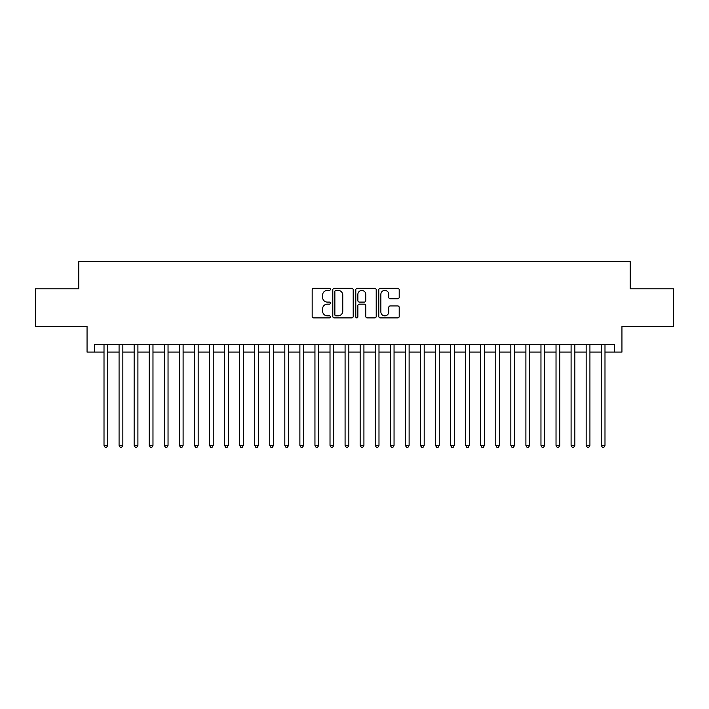<?xml version="1.0" encoding="UTF-8"?>
<svg xmlns="http://www.w3.org/2000/svg" width="709" height="709" viewBox="0 0 709 709"><rect width="100%" height="100%" fill="white"/><g stroke="black" fill="none" stroke-linecap="round" stroke-linejoin="round"><path stroke-width="1.06" d="M330.394 289.369A1.037 1.037 0 0 0 329.357 288.333L313.644 288.333A1.48 1.48 0 0 0 312.164 289.813L312.164 316.427A1.48 1.48 0 0 0 313.644 317.907L329.357 317.907A1.037 1.037 0 0 0 330.394 316.879A1.037 1.037 0 0 0 329.357 315.842L327.328 315.842A4.733 4.733 0 0 1 322.595 311.109L322.595 308.885A4.733 4.733 0 0 1 327.328 304.152L329.357 304.152A1.037 1.037 0 0 0 330.394 303.124A1.037 1.037 0 0 0 329.357 302.087L327.328 302.087A4.733 4.733 0 0 1 322.595 297.355L322.595 295.13A4.733 4.733 0 0 1 327.328 290.398L329.357 290.398A1.037 1.037 0 0 0 330.394 289.369M397.722 298.755A1.48 1.48 0 0 0 399.202 297.275L399.202 289.813A1.48 1.48 0 0 0 397.722 288.333L380.272 288.333A1.48 1.48 0 0 0 378.792 289.813L378.792 316.427A1.48 1.48 0 0 0 380.272 317.907L397.722 317.907A1.48 1.48 0 0 0 399.202 316.427L399.202 307.414A1.48 1.48 0 0 0 397.722 305.933L390.251 305.933A1.48 1.48 0 0 0 388.771 307.414L388.771 311.88A3.953 3.953 0 0 1 384.819 315.842A3.953 3.953 0 0 1 380.866 311.88L380.866 294.359A3.953 3.953 0 0 1 384.819 290.398A3.953 3.953 0 0 1 388.771 294.359L388.771 297.275A1.48 1.48 0 0 0 390.251 298.755L397.722 298.755M94.589 352.089L94.589 344.556L614.411 344.556L614.411 352.089L621.944 352.089L621.944 326.477L673.55 326.477L673.55 288.802L630.23 288.802L630.23 261.683L78.77 261.683L78.77 288.802L35.45 288.802L35.45 326.477L87.056 326.477L87.056 352.089L104.01 352.089M353.206 289.813A1.48 1.48 0 0 0 351.726 288.333L334.276 288.333A1.48 1.48 0 0 0 332.796 289.813L332.796 316.427A1.48 1.48 0 0 0 334.276 317.907L351.726 317.907A1.48 1.48 0 0 0 353.206 316.427L353.206 289.813M357.274 288.333L374.724 288.333A1.48 1.48 0 0 1 376.204 289.813L376.204 316.427A1.48 1.48 0 0 1 374.724 317.907L367.253 317.907A1.48 1.48 0 0 1 365.773 316.427L365.773 305.632A1.48 1.48 0 0 0 364.302 304.152L359.348 304.152A1.48 1.48 0 0 0 357.868 305.632L357.868 316.879A1.037 1.037 0 0 1 356.831 317.907A1.037 1.037 0 0 1 355.794 316.879L355.794 289.813A1.48 1.48 0 0 1 357.274 288.333M107.777 352.089L119.077 352.089M122.843 352.089L134.143 352.089M137.909 352.089L149.209 352.089M152.976 352.089L164.275 352.089M168.042 352.089L179.342 352.089M183.108 352.089L194.408 352.089M198.174 352.089L209.474 352.089M213.241 352.089L224.54 352.089M228.316 352.089L239.615 352.089M243.382 352.089L254.682 352.089M258.448 352.089L269.748 352.089M273.514 352.089L284.814 352.089M288.581 352.089L299.88 352.089M303.647 352.089L314.947 352.089M318.713 352.089L330.013 352.089M333.779 352.089L345.079 352.089M348.846 352.089L360.154 352.089M363.921 352.089L375.221 352.089M378.987 352.089L390.287 352.089M394.053 352.089L405.353 352.089M409.12 352.089L420.419 352.089M424.186 352.089L435.486 352.089M439.252 352.089L450.552 352.089M454.318 352.089L465.618 352.089M469.385 352.089L480.684 352.089M484.46 352.089L495.759 352.089M499.526 352.089L510.826 352.089M514.592 352.089L525.892 352.089M529.658 352.089L540.958 352.089M544.725 352.089L556.024 352.089M559.791 352.089L571.091 352.089M574.857 352.089L586.157 352.089M589.923 352.089L601.223 352.089M604.99 352.089L614.411 352.089M335.906 290.398A1.037 1.037 0 0 0 334.87 291.434L334.87 314.805A1.037 1.037 0 0 0 335.906 315.842L338.042 315.842A4.733 4.733 0 0 0 342.775 311.109L342.775 295.13A4.733 4.733 0 0 0 338.042 290.398L335.906 290.398M365.773 294.43A3.953 3.953 0 0 0 361.82 290.477A3.953 3.953 0 0 0 357.868 294.43L357.868 300.607A1.48 1.48 0 0 0 359.348 302.087L364.302 302.087A1.48 1.48 0 0 0 365.773 300.607L365.773 294.43M107.777 344.556L107.777 445.358L104.01 445.358L104.01 344.556M107.777 445.358L106.642 447.317L105.136 447.317L104.01 445.358M122.843 344.556L122.843 445.358L119.077 445.358L119.077 344.556M122.843 445.358L121.709 447.317L120.202 447.317L119.077 445.358M137.909 344.556L137.909 445.358L134.143 445.358L134.143 344.556M137.909 445.358L136.775 447.317L135.268 447.317L134.143 445.358M152.976 344.556L152.976 445.358L149.209 445.358L149.209 344.556M152.976 445.358L151.841 447.317L150.335 447.317L149.209 445.358M168.042 344.556L168.042 445.358L164.275 445.358L164.275 344.556M168.042 445.358L166.916 447.317L165.41 447.317L164.275 445.358M183.108 344.556L183.108 445.358L179.342 445.358L179.342 344.556M183.108 445.358L181.983 447.317L180.476 447.317L179.342 445.358M198.174 344.556L198.174 445.358L194.408 445.358L194.408 344.556M198.174 445.358L197.049 447.317L195.542 447.317L194.408 445.358M213.241 344.556L213.241 445.358L209.474 445.358L209.474 344.556M213.241 445.358L212.115 447.317L210.608 447.317L209.474 445.358M228.316 344.556L228.316 445.358L224.54 445.358L224.54 344.556M228.316 445.358L227.181 447.317L225.675 447.317L224.54 445.358M243.382 344.556L243.382 445.358L239.615 445.358L239.615 344.556M243.382 445.358L242.248 447.317L240.741 447.317L239.615 445.358M258.448 344.556L258.448 445.358L254.682 445.358L254.682 344.556M258.448 445.358L257.314 447.317L255.807 447.317L254.682 445.358M273.514 344.556L273.514 445.358L269.748 445.358L269.748 344.556M273.514 445.358L272.38 447.317L270.873 447.317L269.748 445.358M288.581 344.556L288.581 445.358L284.814 445.358L284.814 344.556M288.581 445.358L287.446 447.317L285.94 447.317L284.814 445.358M303.647 344.556L303.647 445.358L299.88 445.358L299.88 344.556M303.647 445.358L302.521 447.317L301.015 447.317L299.88 445.358M318.713 344.556L318.713 445.358L314.947 445.358L314.947 344.556M318.713 445.358L317.588 447.317L316.081 447.317L314.947 445.358M333.779 344.556L333.779 445.358L330.013 445.358L330.013 344.556M333.779 445.358L332.654 447.317L331.147 447.317L330.013 445.358M348.846 344.556L348.846 445.358L345.079 445.358L345.079 344.556M348.846 445.358L347.72 447.317L346.214 447.317L345.079 445.358M363.921 344.556L363.921 445.358L360.154 445.358L360.154 344.556M363.921 445.358L362.786 447.317L361.28 447.317L360.154 445.358M378.987 344.556L378.987 445.358L375.221 445.358L375.221 344.556M378.987 445.358L377.853 447.317L376.346 447.317L375.221 445.358M394.053 344.556L394.053 445.358L390.287 445.358L390.287 344.556M394.053 445.358L392.919 447.317L391.412 447.317L390.287 445.358M409.12 344.556L409.12 445.358L405.353 445.358L405.353 344.556M409.12 445.358L407.985 447.317L406.479 447.317L405.353 445.358M424.186 344.556L424.186 445.358L420.419 445.358L420.419 344.556M424.186 445.358L423.06 447.317L421.554 447.317L420.419 445.358M439.252 344.556L439.252 445.358L435.486 445.358L435.486 344.556M439.252 445.358L438.127 447.317L436.62 447.317L435.486 445.358M454.318 344.556L454.318 445.358L450.552 445.358L450.552 344.556M454.318 445.358L453.193 447.317L451.686 447.317L450.552 445.358M469.385 344.556L469.385 445.358L465.618 445.358L465.618 344.556M469.385 445.358L468.259 447.317L466.752 447.317L465.618 445.358M484.46 344.556L484.46 445.358L480.684 445.358L480.684 344.556M484.46 445.358L483.325 447.317L481.819 447.317L480.684 445.358M499.526 344.556L499.526 445.358L495.759 445.358L495.759 344.556M499.526 445.358L498.392 447.317L496.885 447.317L495.759 445.358M514.592 344.556L514.592 445.358L510.826 445.358L510.826 344.556M514.592 445.358L513.458 447.317L511.951 447.317L510.826 445.358M529.658 344.556L529.658 445.358L525.892 445.358L525.892 344.556M529.658 445.358L528.524 447.317L527.017 447.317L525.892 445.358M544.725 344.556L544.725 445.358L540.958 445.358L540.958 344.556M544.725 445.358L543.59 447.317L542.084 447.317L540.958 445.358M559.791 344.556L559.791 445.358L556.024 445.358L556.024 344.556M559.791 445.358L558.665 447.317L557.159 447.317L556.024 445.358M574.857 344.556L574.857 445.358L571.091 445.358L571.091 344.556M574.857 445.358L573.732 447.317L572.225 447.317L571.091 445.358M589.923 344.556L589.923 445.358L586.157 445.358L586.157 344.556M589.923 445.358L588.798 447.317L587.291 447.317L586.157 445.358M604.99 344.556L604.99 445.358L601.223 445.358L601.223 344.556M604.99 445.358L603.864 447.317L602.358 447.317L601.223 445.358"/></g></svg>
